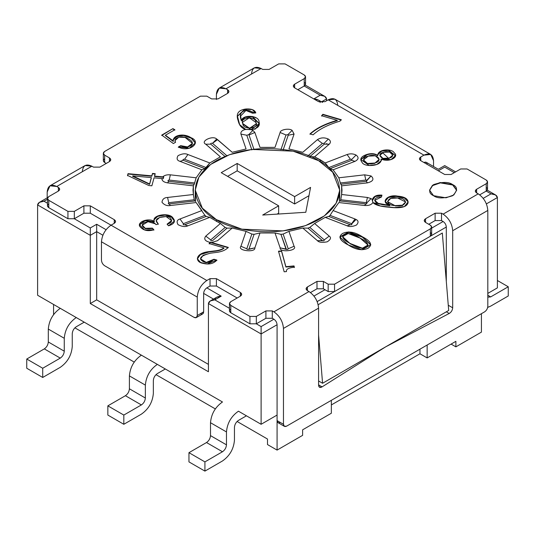 <?xml version="1.0" encoding="UTF-8"?>
<svg xmlns="http://www.w3.org/2000/svg" width="535" height="535" viewBox="0 0 535 535"><rect width="100%" height="100%" fill="white"/><g stroke="black" fill="none" stroke-linecap="round" stroke-linejoin="round"><path stroke-width="0.8" d="M429.572 190.353L432.621 185.591L440.385 182.876L452.69 185.003L452.69 184.635L440.218 182.529L432.447 185.344L429.565 190.166L433.537 195.696C428.461 193.396 428.461 189.711 433.537 184.635C442.325 181.706 448.711 181.706 452.69 184.635C457.766 186.936 457.766 190.62 452.69 195.696C443.903 198.625 437.516 198.625 433.537 195.696L446.009 197.81L453.78 194.987L456.663 190.166L452.69 184.635L456.656 190.353L452.69 185.003L440.385 182.876L432.621 185.591L429.572 190.353M387.534 201.809L395.559 205.955L387.527 201.621L390.791 198.398L397.639 198.003L405.644 201.962L402.4 205.186L395.559 205.587L395.559 205.955L402.4 205.56L405.637 202.143L402.527 205.52L395.559 205.955L387.527 201.621M379.87 155.438L382.94 158.734L388.858 158.507L388.858 158.139L382.94 158.367L379.863 155.25L383.682 152.268L389.64 152.047L392.723 155.143L388.858 158.507L392.717 155.331L388.858 158.507L382.806 158.688L379.87 155.438M363.512 160.105L367.398 163.83L374.567 163.422L374.567 163.055L367.398 163.463L363.499 159.918L368.227 156.146L375.343 155.799L379.161 159.323L374.567 163.422L379.154 159.504L374.567 163.422L367.257 163.797L363.512 160.105M242.609 122.187L249.297 117.794L255.951 122.428L256.158 123.879L249.564 128.246L242.816 123.625L242.609 122.187L242.816 123.993L249.564 128.614L256.158 124.067L249.725 128.621L242.816 123.993L242.616 122.375M362.376 237.145L370.775 244.983L362.376 236.778L362.376 237.145L348.787 232.297L339.839 237.112L348.787 232.297L362.376 237.145M348.238 244.943L361.988 249.791L370.782 244.796L362.376 236.778C370.822 241.078 372.728 244.896 368.08 248.233C362.295 250.915 355.681 249.818 348.238 244.943C339.792 240.643 337.886 236.824 342.534 233.487C348.318 230.806 354.932 231.902 362.376 236.778L348.626 231.929L339.832 236.925L348.238 244.943M342.594 236.677L350.519 243.993L342.594 236.677L348.191 233.521L360.095 238.095L368.02 245.043L362.422 248.2L350.519 243.626L350.519 243.993L362.422 248.568L368.006 245.231L362.583 248.568L350.519 243.993L342.607 236.865M325.22 162.968L328.818 167.575L350.412 159.243L328.818 167.575L330.068 168.659L333.111 169.789L354.986 161.349L351.669 160.326L351.836 159.323L350.412 159.243L347.095 154.528L325.22 162.968L320.184 159.751L320.184 161.624L320.184 159.751L314.613 156.842L309.825 156.608L324.257 144.142L324.116 143.32L328.343 139.04C324.37 137.314 320.726 137.522 317.415 139.655L322.378 143.42L324.116 143.32L322.378 143.42L307.953 155.886L322.378 143.42L317.415 139.655C320.726 137.522 324.37 137.314 328.343 139.04C330.737 140.645 331.031 142.37 329.226 144.216L314.613 156.842L325.22 162.968L347.095 154.528L350.412 159.243L351.836 159.323L356.063 155.043C353.281 153.659 350.291 153.485 347.095 154.528C350.291 153.485 353.281 153.659 356.063 155.043C359.045 157.33 358.684 159.437 354.986 161.349L333.111 169.789L338.856 177.794L364.656 174.831L365.82 180.054L366.836 180.235L371.063 175.948L364.656 174.831L371.063 175.948C374.42 179.058 373.209 181.365 367.425 182.87L341.631 185.832L341.631 194.499L367.425 197.462L366.261 202.685L366.836 202.865L371.063 198.585L367.425 197.462L371.063 198.585L372.353 199.608C373.47 196.225 376.673 194.733 381.957 195.141L381.448 196.987C373.223 196.318 369.431 204.557 389.674 205.4L389.788 205.353C380.044 202.451 387.26 194.058 397.599 196.124C404.908 196.72 408.379 198.973 408.024 202.885C406.754 207.139 400.581 208.596 389.507 207.259C380.612 206.61 375.082 205.025 372.908 202.524C371.497 204.751 368.742 205.748 364.656 205.507L338.856 202.544L333.111 210.549L354.986 218.982L351.836 223.777L356.063 219.49L354.986 218.982L356.063 219.49C358.537 220.667 358.691 222.5 356.531 224.994C352.719 226.706 349.569 226.974 347.095 225.803L325.22 217.364L314.613 223.49L329.226 236.116C331.426 237.6 330.77 239.499 327.266 241.807C322.224 242.796 318.94 242.415 317.415 240.676L302.797 228.05L288.933 231.361L294.069 246.26C298.189 250.748 279.303 252.915 280.133 247.859L275.003 232.966L259.997 232.966L254.867 247.859C255.697 252.915 236.811 250.748 240.931 246.26L246.067 231.361L232.203 228.05L217.584 240.676L211.653 242.495L228.258 247.384C225.643 250.24 221.289 251.965 215.197 252.567L210.255 253.222C199.97 255.984 197.903 258.913 204.049 262.016C207.72 263.166 211.031 262.244 213.973 259.248L216.876 260.097C213.498 263.822 208.744 264.872 202.611 263.247C194.88 261.936 194.934 253.129 209.091 251.604L214.067 250.975C218.621 250.554 221.911 249.524 223.938 247.892L209.145 243.539L210.148 242.402C205.005 241.165 203.547 239.071 205.774 236.116L220.387 223.49L209.78 217.364L220.387 223.49L205.774 236.116L210.743 239.881L210.991 240.757L210.743 239.881L225.175 227.408L210.743 239.881L205.774 236.116C203.547 239.071 205.005 241.165 210.148 242.402L211.653 242.495L217.584 240.676L232.203 228.05L246.067 231.361L240.931 246.26L246.789 248.775L247.21 249.417L246.789 248.775L251.858 234.069L246.789 248.775L240.931 246.26C236.811 250.748 255.697 252.915 254.867 247.859L259.997 232.966L254.071 234.323L251.858 234.069L254.071 234.323L249.009 249.029L254.071 234.323L259.997 232.966L275.003 232.966L280.133 247.859L286.412 249.417L280.928 234.323L285.991 249.029L280.133 247.859C279.303 252.915 298.189 250.748 294.069 246.26L288.933 231.361L283.142 234.069L280.928 234.323L275.003 232.966L280.928 234.323L283.142 234.069L288.211 248.775L283.142 234.069L288.933 231.361L302.797 228.05L317.415 240.676L322.625 240.757L307.953 228.137L322.378 240.603L317.415 240.676C318.94 242.415 322.224 242.796 327.266 241.807C330.77 239.499 331.426 237.6 329.226 236.116L314.613 223.49L309.825 227.408L307.953 228.137L302.797 228.05L307.953 228.137L309.825 227.408L324.257 239.881L309.825 227.408L314.613 223.49L325.22 217.364L347.095 225.803L350.412 224.78L328.818 216.448L330.068 215.364L328.818 216.448L325.22 217.364M302.797 152.288L288.933 148.971L302.797 152.288L317.415 139.655L302.797 152.288M275.003 147.372L259.997 147.372L275.003 147.372L280.133 132.473L285.991 134.994L287.897 134.66L292.123 130.373C289.315 127.985 280.173 129.59 280.133 132.473C280.173 129.59 289.315 127.985 292.123 130.373L294.069 134.078L288.933 148.971L294.069 134.078L288.211 135.248L287.897 134.66L285.991 134.994L280.928 149.7L285.991 134.994L280.133 132.473L275.003 147.372M246.067 148.971L232.203 152.288L246.067 148.971L240.931 134.078L246.789 135.248L248.695 134.66L252.921 130.373L251.162 129.63L245.665 129.403L251.162 129.651L252.921 130.373L254.867 132.473L259.997 147.372L254.867 132.473L249.009 134.994L248.695 134.66L246.789 135.248L251.858 149.954L246.789 135.248L240.931 134.078C240.503 131.837 242.081 130.273 245.665 129.383C242.081 130.273 240.503 131.837 240.931 134.078L246.067 148.971M220.387 156.842L209.78 162.968L204.932 168.659L201.889 169.789L196.144 177.794L194.212 184.261L194.653 182.977L169.18 180.054C167.716 180.328 167.569 180.756 168.739 181.332L167.575 182.87C163.83 182.248 161.931 180.81 161.878 178.563L154.047 177.847L151.866 185.799L148.844 185.525L127.531 175.42L128.012 173.674L151.813 175.854L152.475 173.44L155.183 173.688L154.528 176.102L162.754 176.851C164.533 175.239 167.067 174.564 170.344 174.831L196.144 177.794L201.889 169.789L180.014 161.349C176.998 160.467 176.349 158.567 178.055 155.665C182.054 153.639 185.337 153.257 187.905 154.528L209.78 162.968L220.387 156.842L205.774 144.216L210.743 144.142C210.543 143.32 211.118 143.046 212.482 143.32L216.702 139.04C212.923 135.047 199.736 141.293 205.774 144.216C199.736 141.293 212.923 135.047 216.702 139.04L232.203 152.288L217.584 139.655L212.482 143.32C211.118 143.046 210.543 143.32 210.743 144.142L225.175 156.608L210.743 144.142L205.774 144.216L220.387 156.842M193.369 185.832L192.995 190.079L193.369 194.499L193.369 185.832L167.575 182.87L193.369 185.832L194.212 184.261L168.739 181.332C167.569 180.756 167.716 180.328 169.18 180.054L194.653 182.977L196.144 177.794L170.344 174.831L169.18 180.054L170.344 174.831C167.067 174.564 164.533 175.239 162.754 176.851L163.69 176.971L163.215 178.77L161.878 178.563C161.931 180.81 163.83 182.248 167.575 182.87L168.739 181.332M194.212 199.762L194.653 201.04L194.212 199.762L168.739 202.685L168.271 203.842L168.739 202.685L194.212 199.762L193.369 194.499L167.575 197.462L193.369 194.499M196.144 202.544L204.932 215.364L206.182 216.448L209.78 217.364L187.905 225.803C185.337 227.074 182.054 226.693 178.055 224.673C176.349 221.764 176.998 219.865 180.014 218.982L201.889 210.549L196.144 202.544L170.344 205.507C167.134 206.109 164.345 205.039 161.991 202.284C162.339 199.221 164.205 197.609 167.575 197.462L168.739 202.685L167.575 197.462C164.205 197.609 162.339 199.221 161.991 202.284C164.345 205.039 167.134 206.109 170.344 205.507L196.144 202.544M430.341 232.564C432.066 233.795 432.066 235.025 430.341 236.256L334.556 291.555L328.169 291.555L323.374 288.793L316.994 288.793L316.994 281.417L307.411 286.947L307.411 290.632L309.009 291.555C314.787 295.594 317.977 301.125 318.586 308.147L318.586 385.213L319.522 387.28L322.07 386.879L318.586 384.866L322.07 386.879L385.641 346.861L449.213 313.47L446.344 311.811L449.213 313.47L385.641 346.861L322.07 386.879C319.997 387.995 318.84 387.447 318.586 385.213L318.586 308.147C317.977 301.125 314.787 295.594 309.009 291.555L307.411 290.632C305.692 289.408 305.692 288.178 307.411 286.947L316.994 281.417L323.374 281.417L328.169 284.185L334.556 284.185L430.341 228.88C432.066 227.649 432.066 226.419 430.341 225.195L425.552 222.426C423.827 221.196 423.827 219.972 425.552 218.741L435.129 213.211L441.515 213.211L443.114 214.134L478.236 193.851L476.638 192.934C474.919 191.704 474.919 190.473 476.638 189.243L486.221 183.712C487.94 182.488 487.94 181.258 486.221 180.027L467.062 168.966L460.675 168.966L451.099 174.497L444.712 174.497L420.764 160.674C419.039 159.443 419.039 158.213 420.764 156.982L423.954 155.143L328.169 99.838L324.972 101.683L318.586 101.683L294.638 87.854C292.919 86.623 292.919 85.399 294.638 84.169L304.221 78.638C305.94 77.408 305.94 76.177 304.221 74.953L285.061 63.892L278.675 63.892L269.098 69.423L262.712 69.423L261.113 68.5L225.991 88.777L227.589 89.699C229.308 90.93 229.308 92.154 227.589 93.384L218.006 98.915L211.626 98.915L206.831 96.153L200.444 96.153L104.659 151.452C102.934 152.682 102.934 153.913 104.659 155.143L109.448 157.905C111.173 159.136 111.173 160.366 109.448 161.59L99.871 167.121L93.485 167.121L91.886 166.204L56.763 186.481L58.362 187.404C60.081 188.628 60.081 189.858 58.362 191.089L48.779 196.619C47.06 197.85 47.06 199.073 48.779 200.304L67.938 211.365L74.325 211.365L83.901 205.835L90.288 205.835L114.236 219.664C115.961 220.888 115.961 222.119 114.236 223.349L111.046 225.195L206.831 280.494L210.028 278.655L216.414 278.655L240.362 292.478C242.081 293.708 242.081 294.939 240.362 296.163L230.779 301.693C229.06 302.924 229.06 304.154 230.779 305.385L249.939 316.439L256.325 316.439L265.902 310.915L272.288 310.915L273.887 311.831L309.009 291.555L273.887 311.831C279.665 315.871 282.854 321.401 283.463 328.423L318.586 308.147L283.463 328.423L283.463 424.288C283.67 426.395 284.734 427.004 286.66 426.127L484.623 311.838L286.66 426.127L284.399 426.355L283.463 424.288L283.463 328.423C282.854 321.401 279.665 315.871 273.887 311.831L272.288 310.915L272.288 318.285L265.902 318.285L256.325 323.815L249.939 323.815L230.779 312.754C229.06 311.524 229.06 310.3 230.779 309.07M286.486 271.573C285.884 269.292 288.512 267.834 294.364 267.192L294.016 265.928L285.884 266.677L285.884 267.045L281.557 251.276L278.508 251.557L281.557 251.276L281.557 250.908L285.884 267.045L281.557 250.908L278.508 251.189L281.557 250.908L285.884 266.677L294.016 265.928L294.364 267.192C288.512 267.834 285.884 269.292 286.486 271.573L284.159 271.787L278.508 251.189L284.159 271.787L286.486 271.573L286.439 271.078L286.446 271.579M167.081 224.172C171.227 222.995 172.457 221.169 170.765 218.701C170.23 214.461 151.813 216.976 157.203 222.767L158.266 223.978L156.013 224.653L155.257 223.79C153.191 221.57 150.215 221.002 146.329 222.072C138.471 223.47 143.133 231.006 152.415 228.144L153.866 229.796C148.275 231.428 143.922 230.659 140.805 227.495C135.054 222.955 147.72 217.156 154.227 221.35L154.334 221.316C151.151 215.097 169.501 211.927 173.006 218.039C175.841 221.289 174.357 223.884 168.538 225.817L167.081 224.172L168.538 225.817L174.397 221.022L171.414 216.635L165.128 214.736L157.537 216.033L153.913 219.811L154.334 221.684L144.885 220.413L139.575 224.774L144.544 229.97L153.866 229.796L152.415 228.144L153.866 230.164L152.415 228.144L145.266 228.318L142.277 225.161L147.981 221.697L155.257 223.79L156.013 224.653L158.266 223.978L156.2 220.607L159.611 217.477L166.077 216.561L171.615 220.574L167.081 224.172M192.419 143.36L187.618 147.292L180.676 146.022L178.356 147.366L180.676 145.654L178.356 146.991L189.35 148.249L195.335 142.912L191.416 137.95L183.632 135.154L176.858 136.077L173.059 139.949L173.193 141.387L165.409 135.582L173.193 141.387L165.409 135.215L174.865 129.758L172.919 128.634L161.73 135.462L172.919 128.634L161.73 135.094L173.367 143.54L161.73 135.094L172.919 128.634L174.865 129.758L165.409 135.215L173.353 141.013C172.33 135.502 183.385 132.653 190.921 137.655C202.377 141.996 189.464 153.11 178.356 146.991L180.676 145.654C185.846 149.76 199.033 144.303 188.24 138.786C183.806 134.987 172.665 137.167 175.554 142.283L173.367 143.54L175.554 142.283L174.885 140.685L178.817 137.214L185.063 137.395L192.419 143.36L187.611 146.924L180.676 145.654L180.676 146.022L187.611 147.292L192.406 143.54M337.237 120.321L321.609 115.727L322.873 114.289L341.276 119.706L340.013 121.137C327.968 124.715 319 129.276 313.122 134.827L309.992 133.91C316.392 128.159 325.474 123.632 337.237 120.321L337.237 120.689L337.237 120.321C325.474 123.632 316.392 128.159 309.992 133.91L313.122 134.827C319 129.276 327.968 124.715 340.013 121.137L341.276 119.706L322.873 114.289L321.609 115.727L337.237 120.321M381.06 159.069L391.092 159.564L395.452 155.565L388.323 149.981L381.662 150.79L377.677 154.615L377.73 155.785C374.814 153.846 371.236 153.512 366.997 154.789L360.811 159.731L366.997 154.789C371.236 153.512 374.814 153.846 377.73 155.785L377.73 155.417C374.814 153.478 371.236 153.144 366.997 154.421L360.804 159.55L369.264 165.516L376.861 164.452L381.442 160.46L380.973 159.096C382.953 166.024 364.375 167.722 362.048 162.352C359.38 159.055 361.025 156.414 366.997 154.421C371.236 153.144 374.814 153.478 377.73 155.417L377.817 155.391C377.503 149.031 392.215 148.289 394.228 152.87C399.398 156.454 389.968 162.921 381.06 159.069L381.435 160.647L380.973 159.463M245.665 129.383C241.76 128.373 239.265 125.518 238.195 120.816C235.647 113.935 238.229 109.989 245.946 108.993C251.564 108.679 254.854 109.989 255.817 112.925L252.627 113.219C251.136 108.485 236.483 109 241.305 120.321L241.439 120.382C243.171 114.142 259.261 115.506 259.034 121.819C260.304 126.019 257.683 128.621 251.162 129.63L259.281 123.578L252.52 116.503L245.237 116.918L241.439 120.749L245.177 117.305L252.393 116.851L259.281 123.759L252.393 116.851L245.177 117.305L241.305 120.696L240.67 115.975L245.933 110.464L252.627 113.219L255.817 112.925L252.306 109.615L244.936 109.107L237.446 116.128L239.68 124.702L245.665 129.383M486.221 187.404C487.94 188.628 487.94 189.858 486.221 191.089L479.714 194.84L486.221 191.089L486.221 183.712L476.638 189.243L476.638 192.934L478.236 193.851L443.114 214.134C448.892 218.173 452.082 223.704 452.69 230.725L487.813 210.442C487.204 203.42 484.014 197.89 478.236 193.851C484.014 197.89 487.204 203.42 487.813 210.442L452.69 230.725L452.69 307.792C452.443 310.307 451.279 312.199 449.213 313.47C451.279 312.199 452.443 310.307 452.69 307.792L452.69 230.725C452.082 223.704 448.892 218.173 443.114 214.134L441.515 213.211L441.515 220.58L435.129 220.58L428.742 224.272L435.129 220.58L435.129 213.211L425.552 218.741L425.552 222.426L430.341 225.195L431.665 227.034L430.341 228.88L334.556 284.185L334.556 291.555L430.341 236.256L430.341 228.88L430.341 236.256L431.665 234.41L431.665 227.034M443.114 221.503L441.515 220.58L443.114 221.503C445.04 222.854 446.103 224.693 446.304 227.034C446.103 224.693 445.04 222.854 443.114 221.503L431.665 228.117L443.114 221.503M316.994 288.793L310.487 292.545L316.994 288.793L323.374 288.793L328.169 291.555L328.169 284.185L323.374 281.417L323.374 288.793L323.374 281.417L316.994 281.417L316.994 288.793M273.887 319.208L272.288 318.285L273.887 319.208C275.813 320.552 276.876 322.398 277.076 324.738C276.876 322.398 275.813 320.552 273.887 319.208L261.113 326.584L273.887 319.208M229.462 303.539L229.462 310.915L230.779 312.754L230.779 305.385L230.779 312.754L249.939 323.815L249.939 316.439L230.779 305.385L229.462 303.539L230.779 301.693L240.362 296.163L240.362 292.478L216.414 278.655L216.414 286.024L237.165 298.008L216.414 286.024L210.028 286.024L206.831 287.87L210.028 286.024L210.028 278.655L206.831 280.494C201.06 284.533 197.863 290.064 197.254 297.085L197.254 315.523L203.641 311.831L203.641 293.401C203.842 291.06 204.905 289.214 206.831 287.87C204.905 289.214 203.842 291.06 203.641 293.401L203.641 311.831C203.44 313.938 202.37 314.553 200.444 313.677M196.318 317.589L202.705 313.905L203.641 311.831L197.254 315.523L196.318 317.589L194.065 317.362L104.659 265.748C102.733 264.404 101.67 262.558 101.463 260.217C101.67 262.558 102.733 264.404 104.659 265.748L194.065 317.362C195.991 318.245 197.054 317.629 197.254 315.523L197.254 297.085L101.463 241.78L101.463 260.217L101.463 241.78C102.078 234.758 105.268 229.227 111.046 225.195L90.288 213.211L83.901 213.211L74.325 218.741L67.938 218.741L48.779 207.68C47.06 206.45 47.06 205.219 48.779 203.995M47.461 198.465L47.461 205.835L48.779 207.68L48.779 200.304L48.779 207.68L67.938 218.741L67.938 211.365L48.779 200.304L47.461 198.465L48.779 196.619L58.362 191.089L58.362 187.404L56.763 186.481C50.985 183.846 47.796 185.692 47.187 192.011L47.187 197.856L47.187 192.011L49.989 185.805L56.763 186.481L91.886 166.204L93.485 167.121L99.871 167.121L109.448 161.59L109.448 157.905L104.659 155.143L104.659 162.513L106.258 163.436L104.659 162.513C102.934 161.289 102.934 160.059 104.659 158.828M304.221 82.323C305.94 83.554 305.94 84.784 304.221 86.015L297.834 89.699L304.221 86.015L304.221 78.638L294.638 84.169L294.638 87.854L318.586 101.683L324.972 101.683L328.169 99.838C333.94 97.203 337.137 99.049 337.745 105.368M328.971 144.437L326.143 143.674M324.009 240.757L324.257 239.881L329.226 236.116L324.257 239.881L324.009 240.757L322.645 240.763M287.776 249.424L288.211 248.775L294.069 246.26L288.211 248.775L287.79 249.417L286.426 249.424M248.588 249.417L254.867 247.859L247.224 249.424M227.047 228.137L225.175 227.408L220.387 223.49L225.175 227.408L227.047 228.137L212.622 240.603L227.047 228.137L232.203 228.05M212.375 240.757L211.004 240.763M183.284 224.76L184.655 224.753L206.256 216.421L204.932 215.364L183.331 223.697L183.271 224.753L183.331 223.697L204.932 215.364M206.182 216.448L184.588 224.78L187.905 225.803L209.78 217.364M201.889 210.549L180.014 218.982L183.331 223.697L180.014 218.982C176.998 219.865 176.349 221.764 178.055 224.673C182.054 226.693 185.337 227.074 187.905 225.803L184.588 224.78M169.18 203.969L170.344 205.507L169.314 203.909L168.284 203.848M204.798 168.605L206.182 167.575L184.588 159.243C183.057 159.176 182.636 159.537 183.331 160.326L180.014 161.349L201.889 169.789L204.932 168.659L183.331 160.326C182.636 159.537 183.057 159.176 184.588 159.243L206.182 167.575L209.78 162.968L187.905 154.528L184.588 159.243L187.905 154.528C185.337 153.257 182.054 153.639 178.055 155.665C176.349 158.567 176.998 160.467 180.014 161.349L183.331 160.326M227.047 155.886L212.622 143.42L227.047 155.886M254.071 149.7L249.009 134.994L254.071 149.7M283.142 149.954L288.211 135.248L283.142 149.954M324.257 144.142L309.825 156.608L314.613 156.842L329.226 144.216L324.257 144.142L329.226 144.216C331.031 142.37 330.737 140.645 328.343 139.04L324.116 143.32L324.257 144.142M351.669 160.326L354.986 161.349C358.684 159.437 359.045 157.33 356.063 155.043L351.836 159.323L351.736 160.299L330.202 168.605M350.412 224.78L347.095 225.803C349.569 226.974 352.719 226.706 356.531 224.994C358.691 222.5 358.537 220.667 356.063 219.49L351.836 223.777L351.729 224.753L351.669 223.697L354.986 218.982L333.111 210.549L338.856 202.544L364.656 205.507C368.742 205.748 371.497 204.751 372.908 202.524L372.353 199.608L371.063 198.585L366.836 202.865L366.729 203.842L366.836 202.865L366.261 202.685L367.425 197.462L341.631 194.499L342.005 190.259L341.631 185.832L340.347 182.977L340.788 184.261L366.261 181.332L366.836 180.235L365.82 180.054L340.347 182.977L365.82 180.054L364.656 174.831L338.856 177.794L340.347 182.977L338.856 177.794L333.111 169.789L330.068 168.659L328.818 167.575M341.631 185.832L367.425 182.87L366.261 181.332L367.425 182.87C373.209 181.365 374.42 179.058 371.063 175.948L366.261 181.332M340.788 199.762L340.347 201.04L340.788 199.762L366.261 202.685L340.788 199.762L341.631 194.499L340.788 199.762M365.82 203.969L366.742 203.842L365.686 203.909L364.656 205.507L365.82 203.969M351.669 223.697L330.068 215.364L351.669 223.697M103.335 153.298L103.335 160.674L104.659 162.513L104.659 155.143L103.335 153.298L104.659 151.452L200.444 96.153L206.831 96.153L211.626 98.915L218.006 98.915L227.589 93.384L227.589 89.699L225.991 88.777L261.113 68.5L254.339 67.831L219.216 88.108L225.991 88.777C220.213 86.148 217.023 87.987 216.414 94.307L219.216 88.108M251.537 74.031C252.145 67.711 255.335 65.865 261.113 68.5L262.712 69.423L269.098 69.423L278.675 63.892L285.061 63.892L304.221 74.953L305.538 76.793L304.221 78.638L304.221 86.015L305.538 84.169L305.538 76.793M430.728 154.468L334.937 99.169L328.169 99.838L423.954 155.143L430.728 154.468L433.537 160.674L433.537 166.519L433.537 160.674C432.922 154.354 429.732 152.508 423.954 155.143L420.764 156.982L420.764 160.674L444.712 174.497L451.099 174.497L460.675 168.966L467.062 168.966L486.221 180.027L487.539 181.873L486.221 183.712L486.221 191.089L487.539 189.243L487.539 181.873M280.273 422.443C278.347 423.319 277.284 422.704 277.076 420.597L277.076 324.738L277.076 420.597L283.463 424.288L277.076 420.597L278.013 422.663L284.399 426.355M446.304 281.417L446.304 227.034L446.304 281.417M484.623 311.838C486.549 310.487 487.612 308.648 487.813 306.308L487.813 210.442L487.813 306.308C487.612 308.648 486.549 310.487 484.623 311.838M82.31 171.735C82.918 165.415 86.108 163.57 91.886 166.204L85.112 165.529L49.989 185.805M216.414 99.51L216.414 94.307L216.414 99.51M455.613 171.889L444.712 165.596L438.326 169.281L426.214 162.292L423.954 162.513C425.88 161.637 426.943 162.252 427.151 164.359M111.046 225.195L114.236 223.349L114.236 219.664L90.288 205.835L90.288 213.211L111.046 225.195C105.268 229.227 102.078 234.758 101.463 241.78L197.254 297.085C197.863 290.064 201.06 284.533 206.831 280.494L111.046 225.195M448.27 305.238L452.69 307.792L448.27 305.238M256.325 323.815L265.902 318.285L265.902 310.915L256.325 316.439L256.325 323.815L256.325 316.439L249.939 316.439L249.939 323.815L256.325 323.815L261.113 326.584L256.325 323.815M74.325 218.741L83.901 213.211L83.901 205.835L74.325 211.365L74.325 218.741L74.325 211.365L67.938 211.365L67.938 218.741L74.325 218.741L90.288 227.957L96.674 224.272L106.057 229.689L96.674 224.272L90.288 227.957L74.325 218.741M216.702 139.04L212.482 143.32L217.584 139.655L216.702 139.04M252.921 130.373L248.695 134.66L249.009 134.994L254.867 132.473L252.921 130.373M292.123 130.373L287.897 134.66L288.211 135.248L294.069 134.078L292.123 130.373M246.067 231.361L251.858 234.069M330.068 215.364L333.111 210.549M350.519 243.626C364.128 253.008 376.346 245.953 360.095 238.095C346.486 228.712 334.268 235.768 350.519 243.626M294.016 265.928L294.364 267.56L294.016 265.928M285.884 267.045L294.016 266.296L285.884 267.045M216.876 260.097L213.973 259.248L213.973 259.615L216.876 260.471L213.973 259.615L213.973 259.248L206.242 262.438L200.585 258.907L203.106 255.302L210.255 253.222L215.197 252.567C221.289 251.965 225.643 250.24 228.258 247.384L210.389 242.141L210.389 242.495L228.258 247.752L210.389 242.495L210.389 242.141L209.145 243.539L223.938 247.892L223.938 248.26L223.938 247.892C221.911 249.524 218.621 250.554 214.067 250.975L209.091 251.604L200.404 254.225L197.348 258.719L200.485 262.438L206.911 264.009L216.876 260.097M200.592 259.087L206.242 262.805L213.973 259.615L206.102 262.792L200.592 259.087M209.145 243.906L210.389 242.495L209.145 243.906M197.355 258.907L200.525 254.513L209.091 251.972L214.067 251.343C218.621 250.922 221.911 249.892 223.938 248.26C221.911 249.892 218.621 250.922 214.067 251.343L209.091 251.972L200.525 254.513L197.355 258.907M171.615 220.935L167.341 224.459L171.601 220.754M156.213 220.794L158.266 224.346L156.213 220.794M153.919 219.992L157.671 216.347L165.121 215.103L171.3 216.922L174.39 221.202L171.3 216.922L165.121 215.103L157.671 216.347L153.919 219.992M139.581 224.954L145.052 220.734L154.227 221.717L145.052 220.734L139.581 224.954M142.283 225.349L145.266 228.686L152.415 228.512M161.878 178.563L163.215 178.77L163.69 176.971L154.528 176.102L154.528 176.47L163.69 177.306L154.528 176.47L155.183 173.688L152.475 173.44L152.475 173.808L155.183 174.062L152.475 173.808L152.475 173.44L151.813 176.222L152.475 173.808L151.813 176.222L151.813 175.854L128.012 173.674L128.012 174.042L151.813 176.222L128.012 174.042L128.012 173.674L127.531 175.42L148.844 185.525L151.866 185.799L154.047 177.847L161.878 178.563M127.531 175.788L128.012 174.042L127.531 175.788M132.693 175.895L149.586 183.973L151.331 177.6L132.693 175.895L151.331 177.6L151.331 177.968L149.586 184.341L151.331 177.968L149.586 184.341L132.673 176.329M174.891 140.865L175.353 142.397L174.891 140.865M173.353 141.38L173.193 141.046L173.353 141.38M173.072 140.13L176.978 136.392L183.639 135.522L191.283 138.237L195.328 143.092L191.283 138.237L183.639 135.522L176.978 136.392L173.072 140.13M172.919 129.002L174.865 130.125L172.919 129.002M259.281 123.946L255.188 129.129L244.93 129.55M237.446 116.316L244.729 109.508L255.683 112.938L244.729 109.508L237.446 116.316M240.67 116.155L241.305 120.696L240.67 116.155M255.951 122.428C256.165 115.7 239.105 117.158 242.816 123.625C242.743 130.426 259.756 128.768 255.951 122.428M321.609 116.095L322.873 114.289L322.873 114.657L341.276 120.074L322.873 114.657L321.609 116.095M309.992 134.278C316.392 128.527 325.474 124 337.237 120.689C325.474 124 316.392 128.527 309.992 134.278M377.683 154.796L381.769 151.124L388.29 150.342L395.445 155.752L388.29 150.342L381.769 151.124L377.683 154.796M388.858 158.139C396.87 156.615 390.63 149.452 383.682 152.268C375.697 153.846 382.057 160.968 388.858 158.139M374.567 163.055C384.097 161.035 376.573 152.763 368.227 156.146C358.457 158.113 366.167 166.592 374.567 163.055M381.448 196.987L381.957 195.141C376.673 194.733 373.47 196.225 372.353 199.608L372.908 202.524L380.392 205.995L394.121 207.587L404.366 206.617L408.172 201.835L404.614 197.723L396.067 196.024L388.343 197.134L385.1 201.294L389.788 205.353L389.674 205.768L389.674 205.4L378.218 203.394L374.781 200.331L381.448 196.987M385.106 201.474L388.457 197.448L396.074 196.392L404.5 198.037L408.165 202.023M372.253 200.712L375.169 196.526L381.856 195.502L375.169 196.526L372.253 200.712M374.788 200.518L378.218 203.761L389.674 205.768L378.038 203.695L374.788 200.518M372.801 202.732L388.484 205.279M395.559 205.587C406.687 207.754 409.308 197.89 397.639 198.003C386.578 195.81 383.789 205.661 395.559 205.587M420.764 160.674L420.764 156.982L419.44 158.828L420.764 160.674M476.638 192.934L476.638 189.243L475.314 191.089L476.638 192.934M435.129 220.58L441.515 220.58L441.515 213.211L435.129 213.211L435.129 220.58M425.552 222.426L425.552 218.741L424.228 220.58L425.552 222.426M328.169 291.555L334.556 291.555L334.556 284.185L328.169 284.185L328.169 291.555M307.411 290.632L307.411 286.947L306.087 288.793L307.411 290.632M265.902 318.285L272.288 318.285L272.288 310.915L265.902 310.915L265.902 318.285M240.362 296.163L241.68 294.324L240.362 292.478L240.362 296.163M210.028 286.024L216.414 286.024L216.414 278.655L210.028 278.655L210.028 286.024M114.236 223.349L115.56 221.503L114.236 219.664L114.236 223.349M83.901 213.211L90.288 213.211L90.288 205.835L83.901 205.835L83.901 213.211M58.362 191.089L59.686 189.243L58.362 187.404L58.362 191.089M294.638 87.854L294.638 84.169L293.32 86.015L294.638 87.854M227.589 93.384L228.913 91.545L227.589 89.699L227.589 93.384M109.448 161.59L110.772 159.751L109.448 157.905L109.448 161.59M318.586 160.674L332.696 172.19L339.752 190.166L336.1 203.253L324.391 215.879L305.525 225.636L282.955 230.913L241.887 229.167L216.414 219.664L216.414 221.477L216.414 219.664C229.301 229.475 280.079 241.091 318.586 219.664C355.701 197.428 335.585 168.11 318.586 160.674C305.699 150.857 254.921 139.24 216.414 160.674C179.299 182.903 199.415 212.221 216.414 219.664L202.304 208.142L195.248 190.166L198.9 177.078L210.609 164.452L229.475 154.695L252.045 149.419L293.113 151.164L318.586 160.674M339.464 193.851L339.404 201.615L339.752 197.542L339.752 190.166M255.79 117.66L255.148 117.693M242.729 118.663L242.328 118.703M179.071 135.736L174.102 138.217M53.574 304.462L53.574 314.573L53.574 304.462M74.88 327.828L134.191 362.068L74.88 327.828M155.986 374.647L215.297 408.894L155.986 374.647M237.085 421.473L267.5 439.034L267.5 444.565L277.076 450.095L277.076 415.066L261.113 424.288L238.443 411.194L261.113 424.288L277.076 415.066L277.076 450.095L302.623 435.35L302.623 429.819L331.359 413.227L302.623 429.819L302.623 435.35L277.076 450.095L267.5 444.565L267.5 439.034L237.085 421.473M60.274 308.334L37.604 295.246L37.604 204.912L37.604 295.246L141.38 355.153L60.274 308.334C53.059 313.383 49.066 320.291 48.304 329.072L64.267 338.287C65.029 329.513 69.022 322.598 76.244 317.549C69.022 322.598 65.029 329.513 64.267 338.287L48.304 329.072L48.304 341.979L64.267 351.194L64.267 338.287L64.267 351.194L48.304 341.979C48.05 344.901 46.719 347.208 44.311 348.887L60.274 358.109C62.682 356.424 64.013 354.116 64.267 351.194C64.013 354.116 62.682 356.424 60.274 358.109L44.311 348.887L26.75 359.025L42.713 368.247L60.274 358.109L42.713 368.247L26.75 359.025L26.75 368.247L42.713 377.463L26.75 368.247L26.75 359.025L44.311 348.887C46.719 347.208 48.05 344.901 48.304 341.979L48.304 329.072C49.066 320.291 53.059 313.383 60.274 308.334M481.426 313.677L481.426 332.115L481.426 313.677M222.48 401.979L157.343 364.375L222.48 401.979C215.257 407.028 211.265 413.943 210.502 422.717L210.502 435.624C210.248 438.546 208.924 440.853 206.517 442.539L188.955 452.677L204.918 461.892L222.48 451.754L206.517 442.539L222.48 451.754C224.887 450.069 226.218 447.768 226.472 444.839L210.502 435.624L226.472 444.839L226.472 431.939L210.502 422.717L226.472 431.939C227.235 423.158 231.22 416.243 238.443 411.194C231.22 416.243 227.235 423.158 226.472 431.939L226.472 444.839C226.218 447.768 224.887 450.069 222.48 451.754L204.918 461.892L188.955 452.677L188.955 461.892L204.918 471.108L188.955 461.892L188.955 452.677L206.517 442.539C208.924 440.853 210.248 438.546 210.502 435.624L210.502 422.717C211.265 413.943 215.257 407.028 222.48 401.979M497.396 287.87L487.813 293.401L497.396 287.87L497.396 197.542L497.396 287.87M455.887 341.33L427.151 357.922L419.962 353.775L331.359 404.928L419.962 353.775L427.151 357.922L455.887 341.33L455.887 346.861L481.426 332.115L455.887 346.861L455.887 341.33M305.793 212.275L262.692 215.043L278.655 205.821L221.222 172.665L237.186 163.449L294.618 196.606L310.581 187.39L305.793 212.275L310.581 187.39L294.618 196.606L294.618 203.982L308.989 195.683L294.618 203.982L294.618 196.606L237.186 163.449L237.186 170.825L294.618 203.982L237.186 170.825L237.186 163.449L221.222 172.665L278.655 205.821L278.655 213.197L278.655 205.821L262.692 215.043L305.793 212.275M313.991 296.049L324.972 289.716L313.991 296.049M483.225 198.351L491.01 193.851L486.221 191.089L491.01 193.851L495.524 194.934L497.396 197.542L486.415 203.882L497.396 197.542C496.988 195.315 494.862 194.085 491.01 193.851L483.225 198.351M454.289 172.651L444.712 167.121L438.326 170.812C438.326 168.819 438.326 168.819 438.326 170.812C438.326 168.819 438.326 168.819 438.326 170.812L444.712 167.121C444.712 165.134 444.712 165.134 444.712 167.121C444.712 165.134 444.712 165.134 444.712 167.121L454.289 172.651M322.498 102.412L318.312 99.998L313.798 98.915L320.184 95.23L304.221 86.015L320.184 95.23L324.698 96.307L326.571 98.915L326.571 100.761L326.571 98.915L321.508 101.837L326.571 98.915C326.163 96.695 324.036 95.464 320.184 95.23L313.798 98.915C317.65 99.149 319.776 100.379 320.184 102.606M47.461 199.227L43.99 201.227L47.461 203.226L43.99 201.227L47.461 199.227M206.831 287.87L221.202 296.163L214.816 299.854L229.462 308.307L214.816 299.854C215.224 297.627 217.35 296.397 221.202 296.163L206.831 287.87M382.846 152.91L388.798 158.527M406.339 198.692L406.326 199.053M331.359 413.227L331.359 400.32L331.359 413.227M318.178 304.696L442.318 233.026L318.178 304.696M427.151 345.015L427.151 357.922L427.151 345.015M446.304 227.034L317.188 301.579L446.304 227.034M214.816 299.854C210.964 300.088 208.837 301.312 208.429 303.539L261.113 333.954L277.076 324.738L261.113 333.954L261.113 424.288L261.113 333.954L208.429 303.539L208.429 371.745L90.288 303.539L90.288 235.333L37.604 204.912L39.476 202.31L43.99 201.227C40.138 201.461 38.012 202.691 37.604 204.912L90.288 235.333L90.288 303.539L96.674 299.854L96.674 231.642L90.288 235.333L90.288 227.957L90.288 235.333L96.674 231.642L96.674 299.854L208.429 364.375L96.674 299.854L90.288 303.539L208.429 371.745L208.429 303.539L210.302 300.931L214.816 299.854L221.202 296.163L216.688 297.246L210.302 300.931M141.38 355.153L157.343 364.375C150.121 369.424 146.129 376.332 145.366 385.113L145.366 398.02C145.112 400.942 143.788 403.25 141.38 404.928L123.819 415.066L123.819 424.288L141.38 414.15C148.596 409.101 152.589 402.186 153.351 393.406L153.351 380.505C153.605 377.576 154.936 375.276 157.343 373.59L165.328 368.983L157.343 373.59C154.936 375.276 153.605 377.576 153.351 380.505L153.351 393.406C152.589 402.186 148.596 409.101 141.38 414.15L123.819 424.288L123.819 415.066L107.849 405.851L125.411 395.713C127.818 394.028 129.149 391.727 129.403 388.798L129.403 375.898C130.165 367.117 134.158 360.202 141.38 355.153C134.158 360.202 130.165 367.117 129.403 375.898L145.366 385.113C146.129 376.332 150.121 369.424 157.343 364.375L141.38 355.153M448.698 310.454L442.318 233.026L448.698 310.454L322.578 383.267L448.698 310.454M318.586 334.877L322.578 383.267L318.586 380.967L322.578 383.267L318.586 334.877M419.962 349.168L419.962 353.775L419.962 349.168M213.492 299.085L203.641 293.401L213.492 299.085M102.867 235.219L96.674 231.642L96.674 224.272L96.674 231.642L102.867 235.219M261.113 333.954L261.113 326.584L261.113 333.954M323.046 125.491L323.555 125.625M404.092 197.87L404.092 197.502M195.248 190.166L195.248 197.542L195.596 201.615L195.536 193.851M227.609 176.356L237.186 170.825L227.609 176.356M277.056 214.12L278.655 213.197L277.056 214.12M451.099 344.099L455.887 346.861L451.099 344.099M107.849 415.066L107.849 405.851L107.849 415.066L123.819 424.288L107.849 415.066M129.403 388.798L145.366 398.02L145.366 385.113L129.403 375.898L129.403 388.798C129.149 391.727 127.818 394.028 125.411 395.713L141.38 404.928C143.788 403.25 145.112 400.942 145.366 398.02L129.403 388.798M107.849 405.851L123.819 415.066L141.38 404.928L125.411 395.713L107.849 405.851M222.48 460.969L204.918 471.108L204.918 461.892L204.918 471.108L222.48 460.969C229.702 455.92 233.688 449.012 234.45 440.231C233.688 449.012 229.702 455.92 222.48 460.969M234.45 427.325L234.45 440.231L234.45 427.325C234.704 424.402 236.035 422.095 238.443 420.416C236.035 422.095 234.704 424.402 234.45 427.325M238.443 420.416L246.428 415.809L238.443 420.416M497.396 280.5L508.25 286.767L508.25 295.982L490.689 306.12L508.25 295.982L508.25 286.767L490.689 296.905L487.813 297.152L490.689 296.905L508.25 286.767L497.396 280.5M487.686 307.411L490.689 306.12L487.686 307.411M487.813 295.246L490.689 296.905L487.813 295.246M76.244 326.765C73.837 328.45 72.506 330.757 72.252 333.679L72.252 346.586C71.489 355.36 67.497 362.275 60.274 367.324L42.713 377.463L42.713 368.247L42.713 377.463L60.274 367.324C67.497 362.275 71.489 355.36 72.252 346.586L72.252 333.679C72.506 330.757 73.837 328.45 76.244 326.765L84.222 322.157L76.244 326.765M379.863 155.618L379.863 155.25M363.499 160.286L363.499 159.918M256.158 124.247L256.158 123.879M194.8 200.979L169.314 203.909M204.865 168.632L183.264 160.299M330.135 168.632L351.736 160.299M340.2 200.979L365.686 203.909M328.744 216.421L350.345 224.753L351.716 224.76M368.02 245.411L368.02 245.043M200.585 258.907L200.585 259.274M156.2 220.607L156.2 220.975M171.615 220.574L171.615 220.942M142.277 225.161L142.277 225.529M174.885 140.685L174.885 141.053M195.335 142.912L195.335 143.28M240.67 115.975L240.67 116.342M360.804 159.55L360.804 159.918M379.161 159.691L379.161 159.323M392.723 155.511L392.723 155.143M372.253 200.525L372.253 200.886M405.644 202.33L405.644 201.962M374.781 200.331L374.781 200.699M39.476 202.31L47.762 197.522M305.258 85.085L324.698 96.307M487.251 190.159L495.524 194.934"/></g></svg>

